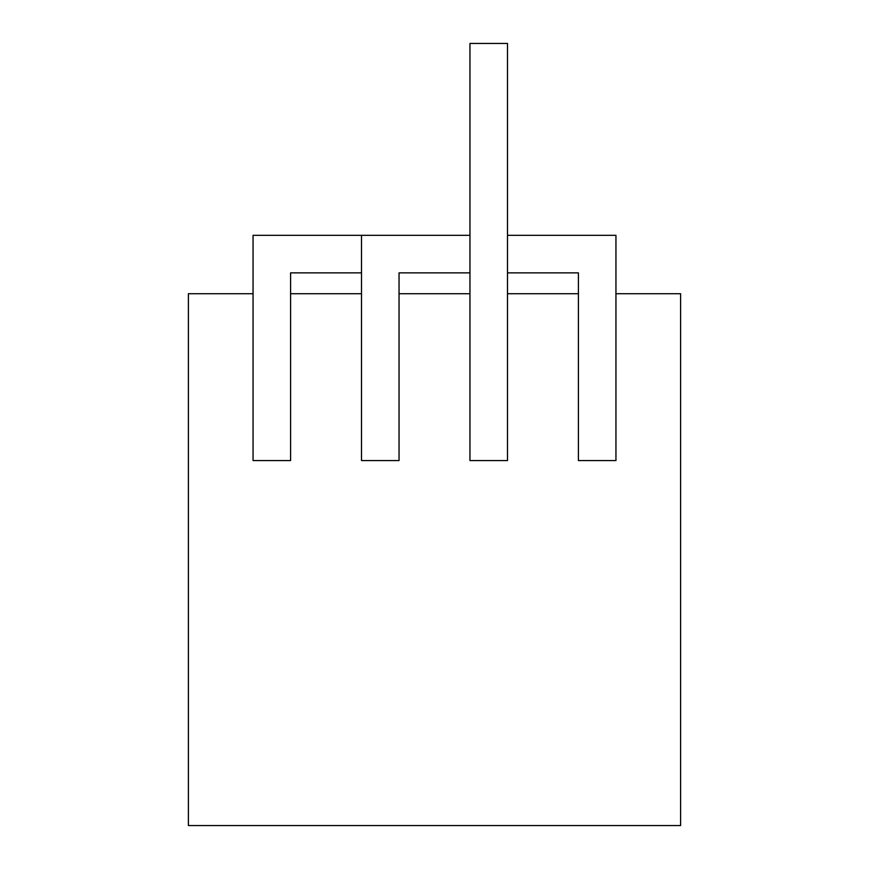 <?xml version="1.0" encoding="UTF-8"?>
<svg xmlns="http://www.w3.org/2000/svg" width="869" height="869" viewBox="0 0 869 869"><rect width="100%" height="100%" fill="white"/><g stroke="black" fill="none" stroke-linecap="round" stroke-linejoin="round"><path stroke-width="1.3" d="M615.947 293.722L615.947 460.57L578.406 460.57L578.406 293.722L507.496 293.722L507.496 460.57L469.955 460.57L469.955 293.722L399.045 293.722L399.045 460.57L361.504 460.57L361.504 293.722L290.594 293.722L290.594 460.57L253.053 460.57L253.053 293.722L188.399 293.722L188.399 825.55L680.601 825.55L680.601 293.722L615.947 293.722L615.947 235.325L507.496 235.325M507.496 293.722L507.496 43.45L469.955 43.45L469.955 293.722M469.955 235.325L253.053 235.325L253.053 293.722M290.594 272.866L290.594 293.722L290.594 272.866L290.594 293.722L290.594 272.866L290.594 293.722L290.594 272.866L290.594 293.722L290.594 272.866L290.594 293.722L290.594 272.866L290.594 293.722L290.594 272.866L290.594 293.722L290.594 272.866L361.504 272.866M361.504 235.325L361.504 293.722M399.045 272.866L399.045 293.722L399.045 272.866L399.045 293.722L399.045 272.866L399.045 293.722L399.045 272.866L399.045 293.722L399.045 272.866L399.045 293.722L399.045 272.866L399.045 293.722L399.045 272.866L399.045 293.722L399.045 272.866L469.955 272.866M578.406 272.866L578.406 293.722L578.406 272.866L578.406 293.722L578.406 272.866L578.406 293.722L578.406 272.866L578.406 293.722L578.406 272.866L578.406 293.722L578.406 272.866L578.406 293.722L578.406 272.866L578.406 293.722L578.406 272.866L507.496 272.866"/></g></svg>
